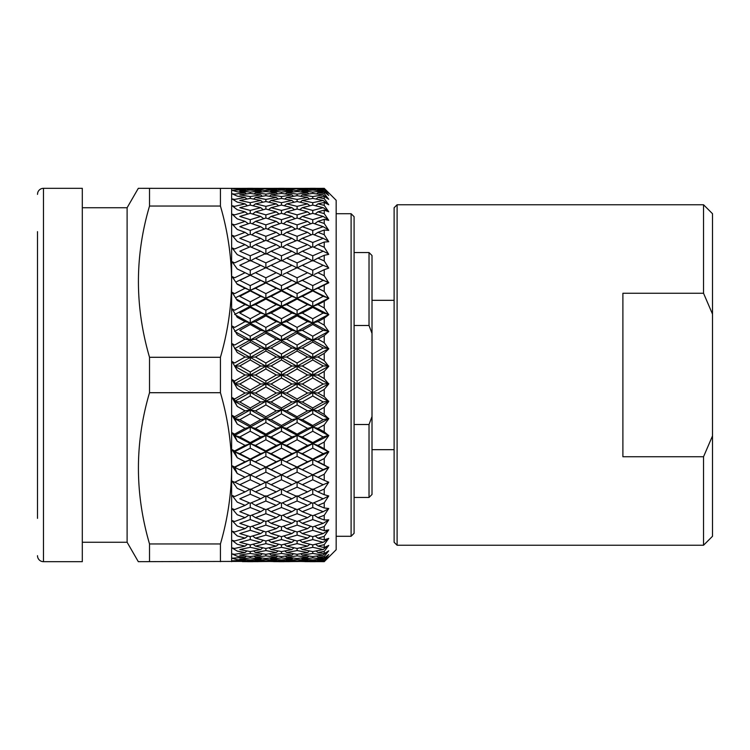 <?xml version="1.0" encoding="UTF-8"?>
<svg xmlns="http://www.w3.org/2000/svg" width="750" height="750" viewBox="0 0 750 750"><rect width="100%" height="100%" fill="white"/><g stroke="black" fill="none" stroke-linecap="round" stroke-linejoin="round"><path stroke-width="1.12" d="M37.5 454.894L37.5 469.828M37.5 518.362L37.5 231.638M703.538 204.759L712.5 213.713L712.5 536.287L703.538 545.241L703.538 456.741L622.894 456.741L622.894 293.259L703.538 293.259L703.538 204.759L397.106 204.759L397.106 545.241L703.538 545.241M351.103 213.713L354.094 216.703L354.094 533.297L351.103 536.287L351.103 213.713L336.169 213.713M397.106 545.241L394.116 542.259L394.116 207.741L397.106 204.759M372.009 333.422L369.028 325.491L369.028 252.544L372.009 255.534L372.009 494.466L369.028 497.456L354.094 497.456M37.5 555.694A5.972 5.972 0 0 0 43.472 561.675L82.303 561.675L82.303 188.325L43.472 188.325L43.472 561.675M37.5 194.362L37.688 192.806A5.972 5.972 0 0 1 43.472 188.325M336.169 200.278L336.169 549.722L324.225 561.666L328.734 556.697L324.225 560.709L324.225 559.837L328.734 554.597L324.225 558.019L324.225 556.453L328.734 550.819L324.225 553.622L324.225 551.381L328.734 545.4L324.225 547.556L324.225 544.659L328.734 538.387L324.225 539.878L324.225 536.353L328.734 529.847L324.225 530.662L324.225 526.538L328.734 519.862L324.225 519.984L324.225 515.306L328.734 508.528L324.225 507.966L324.225 502.772L328.734 495.947L324.225 494.7L324.225 489.037L328.734 482.231L324.225 480.309L324.225 474.244L328.734 467.522L324.225 464.944L324.225 458.522L328.734 451.941L324.225 448.734L324.225 442.022L328.734 435.647L324.225 431.841L324.225 424.894L328.734 418.791L324.225 414.422L324.225 407.297L328.734 401.522L324.225 396.619L324.225 389.4L328.734 384L324.225 378.628L324.225 371.372L328.734 366.394L324.225 360.6L324.225 353.381L328.734 348.881L324.225 342.703L324.225 335.578L328.734 331.603L324.225 325.106L324.225 318.159L328.734 314.728L324.225 307.978L324.225 301.266L328.734 298.416L324.225 291.478L324.225 285.056L328.734 282.825L324.225 275.756L324.225 269.691L328.734 268.087L324.225 260.963L324.225 255.3L328.734 254.353L324.225 247.228L324.225 242.034L328.734 241.744L324.225 234.694L324.225 230.016L328.734 230.381L324.225 223.463L324.225 219.338L328.734 220.359L324.225 213.647L324.225 210.122L328.734 211.791L324.225 205.341L324.225 202.444L328.734 204.741L324.225 198.619L324.225 196.378L328.734 199.284L324.225 193.547L324.225 191.981L328.734 195.403L324.225 190.162L324.225 189.291L328.734 193.331L324.225 188.334L336.169 200.278M245.334 561.384L138.309 561.675L127.106 542.259L127.106 207.741L138.309 188.325L245.072 188.381L232.041 188.55L245.072 189.694L232.041 190.294L237.225 191.803L245.072 192.731L234.619 194.119L232.041 193.763L237.225 196.116L245.072 197.466L234.619 199.425L232.041 198.919L237.225 202.106L245.072 203.859L234.619 206.363L232.041 205.725L237.225 209.709L245.072 211.856L234.619 214.866L232.041 214.116L237.225 218.85L245.072 221.372L234.619 224.878L232.041 223.997L237.225 229.453L245.072 232.322L234.619 236.287L232.041 235.294L237.225 241.406L245.072 244.613L234.619 248.991L232.041 247.894L237.225 254.616L245.072 258.113L234.619 262.866L232.041 261.684L237.225 268.95L245.072 272.7L234.619 277.8L232.041 276.534L237.225 284.269L245.072 288.253L234.619 293.634L232.041 292.294L237.225 300.441L245.072 304.603L234.619 310.228L232.041 308.831L237.225 317.306L245.072 321.619L234.619 327.422L232.041 325.988L237.225 334.706L245.072 339.131L234.619 345.066L232.041 343.603L237.225 352.481L245.072 356.981L234.619 362.991L232.041 361.509L237.225 370.472L245.072 375L234.619 381.028L234.619 383.794L239.803 384.019L250.256 390.038L260.7 384.019L250.256 377.991L239.803 384.019M351.103 536.287L336.169 536.287M127.106 207.741L82.303 207.741M127.106 542.259L82.303 542.259M258.075 561.647L242.438 561.647M289.284 561.647L273.675 561.647M276.553 561.384L255.45 561.619L276.291 560.306L265.884 559.491L255.45 560.306L265.884 560.934M320.569 561.647L304.931 561.647M307.819 561.384L286.659 561.619L307.556 560.306L297.103 559.491L286.659 560.306L297.103 560.944M231.638 561.675L231.638 188.325M245.072 561.619L232.041 560.803L245.072 560.306L237.225 559.706L232.041 558.197L245.072 557.269L237.225 556.247L232.041 553.884L234.619 554.306L245.072 552.534L237.225 551.081L232.041 547.903L234.619 548.456L245.072 546.141L237.225 544.284L232.041 540.3L234.619 540.984L245.072 538.144L237.225 535.894L232.041 531.159L234.619 531.975L245.072 528.628L237.225 526.013L232.041 520.566L234.619 521.484L245.072 517.678L237.225 514.716L232.041 508.603L234.619 509.634L245.072 505.388L237.225 502.116L232.041 495.394L234.619 496.528L245.072 491.887L237.225 488.325L232.041 481.069L234.619 482.288L245.072 477.3L237.225 473.484L232.041 465.741L234.619 467.044L245.072 461.747L237.225 457.716L232.041 449.578L234.619 450.938L245.072 445.397L237.225 441.178L232.041 432.712L234.619 434.128L245.072 428.381L237.225 424.022L232.041 415.312L234.619 416.756L245.072 410.869L237.225 406.416L232.041 397.528L234.619 399.009L245.072 393.019L237.225 388.509L232.041 379.537L234.619 381.028M394.116 449.672L372.009 449.672M394.116 300.328L372.009 300.328M369.028 497.456L369.028 424.509L372.009 416.578M354.094 424.509L369.028 424.509M369.028 325.491L354.094 325.491M273.675 188.353L289.284 188.353M297.103 188.625L307.556 188.381L286.659 188.381L297.103 188.625L286.659 189.694L297.103 190.509L307.556 189.694L297.103 189.056M312.75 189.356L323.194 188.822L302.297 188.822L312.75 189.356L312.75 190.078L302.297 190.997L312.75 192.103L323.194 190.997L312.75 190.078M324.225 189.291L317.944 189.694L324.225 190.162M317.091 190.434L317.944 189.694M323.756 189.319L323.194 188.822M301.734 189.319L302.297 188.822M242.438 188.353L258.075 188.353M265.884 188.625L276.291 188.381L255.45 188.381L265.884 188.625L255.45 189.694L265.884 190.509L276.291 189.694L265.884 189.066M281.475 189.356L291.909 188.822L271.069 188.822L281.475 189.356L281.475 190.078L271.069 190.997L281.475 192.103L291.909 190.997L281.475 190.078M324.225 191.981L317.944 192.731L324.225 193.547M316.556 193.922L317.944 192.731M312.75 192.103L312.75 193.397L302.297 194.887L312.75 196.566L323.194 194.887L312.75 193.397M324.928 192.497L323.194 190.997M301.172 191.972L302.297 190.997M297.103 190.509L297.103 191.522L286.659 192.731L297.103 194.119L307.556 192.731L297.103 191.522M308.409 190.434L307.556 189.694M285.816 190.434L286.659 189.694M292.472 189.319L291.909 188.822M270.506 189.319L271.069 188.822M250.256 189.356L260.7 188.822L239.803 188.822L250.256 189.356L250.256 190.078L239.803 190.997L250.256 192.103L260.7 190.997L250.256 190.078M324.225 196.378L317.944 197.466L324.225 198.619M316.059 199.041L317.944 197.466M312.75 196.566L312.75 198.412L302.297 200.456L312.75 202.688L323.194 200.456L312.75 198.412M326.925 198.038L323.194 194.887M300.656 196.275L302.297 194.887M297.103 194.119L297.103 195.694L286.659 197.466L297.103 199.425L307.556 197.466L297.103 195.694M308.944 193.922L307.556 192.731M285.281 193.922L286.659 192.731M281.475 192.103L281.475 193.397L271.069 194.887L281.475 196.566L291.909 194.887L281.475 193.397M293.034 191.972L291.909 190.997M269.944 191.972L271.069 190.997M265.884 190.509L265.884 191.522L255.45 192.731L265.884 194.119L276.291 192.731L265.884 191.522M277.144 190.434L276.291 189.694M254.606 190.434L255.45 189.694M261.262 189.319L260.7 188.822M324.225 202.444L317.944 203.859L324.225 205.341M315.581 205.762L317.944 203.859M312.75 202.688L312.75 205.078L302.297 207.666L312.75 210.422L323.194 207.666L312.75 205.078M327.562 204.028L323.194 200.456M300.169 202.209L302.297 200.456M297.103 199.425L297.103 201.544L286.659 203.859L297.103 206.363L307.556 203.859L297.103 201.544M309.441 199.041L307.556 197.466M284.775 199.041L286.659 197.466M281.475 196.566L281.475 198.412L271.069 200.456L281.475 202.688L291.909 200.456L281.475 198.412M293.55 196.275L291.909 194.887M269.428 196.275L271.069 194.887M265.884 194.119L265.884 195.694L255.45 197.466L265.884 199.416L276.291 197.466L265.884 195.694M277.678 193.922L276.291 192.731M254.072 193.922L255.45 192.731M250.256 192.103L250.256 193.397L239.803 194.887L250.256 196.566L260.7 194.887L250.256 193.397M261.825 191.972L260.7 190.997M245.916 190.434L245.072 189.694M324.225 210.122L317.944 211.856L324.225 213.647M315.122 214.022L317.944 211.856M312.75 210.422L312.75 213.328L302.297 216.431L312.75 219.694L323.194 216.431L312.75 213.328M328.378 211.284L323.194 207.666M299.7 209.7L302.297 207.666M297.103 206.363L297.103 209.016L286.659 211.856L297.103 214.866L307.556 211.856L297.103 209.016M309.919 205.762L307.556 203.859M284.297 205.762L286.659 203.859M281.475 202.688L281.475 205.078L271.069 207.666L281.475 210.422L291.909 207.666L281.475 205.078M294.037 202.209L291.909 200.456M268.941 202.209L271.069 200.456M265.884 199.416L265.884 201.544L255.45 203.859L265.884 206.353L276.291 203.859L265.884 201.544M278.175 199.041L276.291 197.466M253.566 199.041L255.45 197.466M250.256 196.566L250.256 198.412L239.803 200.456L250.256 202.688L260.7 200.456L250.256 198.412M262.341 196.275L260.7 194.887M246.45 193.922L245.072 192.731M304.931 188.353L320.569 188.353M324.225 219.338L317.944 221.372L324.225 223.463M314.662 223.734L317.944 221.372M312.75 219.694L312.75 223.097L302.297 226.678L312.75 230.409L323.194 226.678L312.75 223.097M328.378 219.834L323.194 216.431M299.241 218.7L302.297 216.431M297.103 214.866L297.103 218.025L286.659 221.372L297.103 224.878L307.556 221.372L297.103 218.025M310.387 214.022L307.556 211.856M283.837 214.022L286.659 211.856M281.475 210.422L281.475 213.338L271.069 216.431L281.475 219.694L291.909 216.431L281.475 213.338M294.506 209.7L291.909 207.666M268.472 209.7L271.069 207.666M265.884 206.353L265.884 209.016L255.45 211.856L265.884 214.866L276.291 211.856L265.884 209.016M278.653 205.762L276.291 203.859M253.087 205.762L255.45 203.859M250.256 202.688L250.256 205.078L239.803 207.666L250.256 210.422L260.7 207.666L250.256 205.078M262.828 202.209L260.7 200.456M246.956 199.041L245.072 197.466M324.225 188.334L317.944 188.381L324.225 188.503M324.225 230.016L317.944 232.322L324.225 234.694M314.194 234.825L317.944 232.322M312.75 230.409L312.75 234.272L302.297 238.303L312.75 242.484L323.194 238.303L312.75 234.272M328.378 229.828L323.194 226.678M298.781 229.116L302.297 226.678M297.103 224.878L297.103 228.516L286.659 232.322L297.103 236.287L307.556 232.322L297.103 228.516M310.837 223.734L307.556 221.372M283.378 223.734L286.659 221.372M281.475 219.694L281.475 223.097L271.069 226.678L281.475 230.409L291.909 226.678L281.475 223.097M294.966 218.7L291.909 216.431M268.012 218.7L271.069 216.431M265.884 214.866L265.884 218.034L255.45 221.372L265.884 224.878L276.291 221.372L265.884 218.034M279.113 214.022L276.291 211.856M252.628 214.022L255.45 211.856M250.256 210.422L250.256 213.328L239.803 216.431L250.256 219.694L260.7 216.431L250.256 213.328M263.297 209.7L260.7 207.666M247.425 205.762L245.072 203.859M324.225 242.034L317.944 244.613L324.225 247.228M313.725 247.172L317.944 244.613M312.75 242.484L312.75 246.769L302.297 251.212L312.75 255.787L323.194 251.212L312.75 246.769M328.378 241.191L323.194 238.303M298.312 240.853L302.297 238.303M297.103 236.287L297.103 240.366L286.659 244.613L297.103 248.991L307.556 244.613L297.103 240.366M311.306 234.825L307.556 232.322M282.919 234.825L286.659 232.322M281.475 230.409L281.475 234.272L271.069 238.303L281.475 242.484L291.909 238.303L281.475 234.272M295.425 229.116L291.909 226.678M267.562 229.116L271.069 226.678M265.884 224.878L265.884 228.516L255.45 232.322L265.884 236.287L276.291 232.322L265.884 228.516M279.572 223.734L276.291 221.372M252.169 223.734L255.45 221.372M250.256 219.694L250.256 223.097L239.803 226.678L250.256 230.409L260.7 226.678L250.256 223.097M263.756 218.7L260.7 216.431M247.894 214.022L245.072 211.856M324.225 255.3L317.944 258.113L324.225 260.963M312.75 255.787L312.75 260.934L317.944 258.113M328.378 253.791L323.194 251.212M297.103 248.991L297.103 254.203L302.297 251.212M311.775 247.172L307.556 244.613M282.441 247.181L286.659 244.613M281.475 242.484L281.475 246.769L271.069 251.212L281.475 255.787L291.909 251.212L281.475 246.769M295.894 240.853L291.909 238.303M267.094 240.853L271.069 238.303M265.884 236.287L265.884 240.366L255.45 244.613L265.884 248.991L276.291 244.613L265.884 240.366M280.031 234.825L276.291 232.322M251.709 234.825L255.45 232.322M250.256 230.409L250.256 234.272L239.803 238.303L250.256 242.484L260.7 238.303L250.256 234.272M264.206 229.116L260.7 226.678M248.353 223.734L245.072 221.372M297.103 262.866L307.556 258.113L297.103 253.472L286.659 258.113L297.103 262.866L297.103 267.928L302.297 265.275L312.75 270.216L323.194 265.275L312.75 260.456L302.297 265.275M324.225 269.691L317.944 272.7L324.225 275.756M314.925 274.144L317.944 272.7M312.75 270.216L312.75 275.175L297.103 282.647L302.297 280.369L312.75 285.609L323.194 280.369L312.75 275.222L302.297 280.369M328.378 267.525L323.194 265.275M312.75 260.934L307.556 258.113M281.475 255.787L281.475 260.934L286.659 258.113M297.103 254.203L291.909 251.212M265.884 248.991L265.884 254.203L271.069 251.212M280.509 247.181L276.291 244.613M251.231 247.172L255.45 244.613M250.256 242.484L250.256 246.769L239.803 251.212L250.256 255.787L260.7 251.212L250.256 246.769M264.675 240.853L260.7 238.303M248.812 234.825L245.072 232.322M265.884 262.866L276.291 258.113L265.884 253.472L255.45 258.113L265.884 262.866L265.884 267.928L271.069 265.275L281.475 270.206L291.909 265.275L281.475 260.456L271.069 265.275M297.103 277.8L307.556 272.7L297.103 267.712L286.659 272.7L297.103 277.8L297.103 282.647L281.475 290.344L286.659 288.253L297.103 293.634L307.556 288.253L297.103 282.956L286.659 288.253M324.225 285.056L317.944 288.253L324.225 291.478M328.734 282.478L312.75 290.344L317.944 288.253M312.75 285.609L312.75 290.344L297.103 298.238L302.297 296.334L312.75 301.847L323.194 296.334L312.75 290.916L302.297 296.334M328.378 282.272L323.194 280.369M312.75 275.222L307.556 272.7M283.725 274.116L286.659 272.7M281.475 270.206L281.475 275.175L265.884 282.647L271.069 280.369L281.475 285.609L291.909 280.369L281.475 275.222L271.069 280.369M297.103 267.928L291.909 265.275M281.475 260.934L276.291 258.113M250.256 255.787L250.256 260.934L255.45 258.113M265.884 254.203L260.7 251.212M249.291 247.172L245.072 244.613M250.256 270.216L260.7 265.275L250.256 260.456L239.803 265.275L250.256 270.216L250.256 275.175L255.45 272.7L265.884 277.8L276.291 272.7L265.884 267.712L255.45 272.7M324.225 301.266L317.944 304.603L324.225 307.978M328.378 298.303L312.75 306.309L317.944 304.603M312.75 301.847L312.75 306.309L297.103 314.541L302.297 313.041L312.75 318.759L323.194 313.041L312.75 307.387L302.297 313.041M328.734 298.059L323.194 296.334M312.75 290.916L312.75 290.344L307.556 288.253M297.103 293.634L297.103 298.238L281.475 306.309L286.659 304.603L297.103 310.228L307.556 304.603L297.103 299.062L286.659 304.603M297.103 282.956L291.909 280.369M281.475 285.609L281.475 290.344L265.884 298.238L271.069 296.334L281.475 301.837L291.909 296.334L281.475 290.916L271.069 296.334M281.475 275.222L276.291 272.7M265.884 277.8L265.884 282.647L250.256 290.344L255.45 288.253L265.884 293.634L276.291 288.253L265.884 282.956L255.45 288.253M252.441 274.144L235.772 282.084M265.884 267.928L260.7 265.275M250.256 260.934L245.072 258.113M250.256 285.609L260.7 280.369L250.256 275.222L239.803 280.369L250.256 285.609L250.256 290.344L235.528 297.759M324.225 318.159L317.944 321.619L324.225 325.106M328.378 314.644L312.75 322.913L317.944 321.619M312.75 318.759L312.75 322.913L297.103 331.406L302.297 330.328L312.75 336.206L323.194 330.328L312.75 324.497L302.297 330.328M328.734 314.353L323.194 313.041M312.75 307.387L312.75 306.309L307.556 304.603M297.103 310.228L297.103 314.541L281.475 322.913L286.659 321.619L297.103 327.422L307.556 321.619L297.103 315.872L286.659 321.619M297.103 299.062L297.103 298.238L291.909 296.334M281.475 301.837L281.475 306.309L265.884 314.541L271.069 313.041L281.475 318.759L291.909 313.041L281.475 307.387L271.069 313.041M281.475 290.916L281.475 290.344L276.291 288.253M265.884 293.634L265.884 298.238L250.256 306.309L255.45 304.603L265.884 310.228L276.291 304.603L265.884 299.062L255.45 304.603M265.884 282.956L260.7 280.369M250.256 275.222L245.072 272.7M250.256 301.847L260.7 296.334L250.256 290.916L239.803 296.334L250.256 301.847L250.256 306.309L234.619 314.531M324.225 335.578L317.944 339.131L324.225 342.703M328.378 331.547L312.75 340.003L317.944 339.131M312.75 336.206L312.75 340.003L297.103 348.675L302.297 348.028L312.75 354.009L323.194 348.028L312.75 342.075L302.297 348.028M328.734 331.209L323.194 330.328M312.75 324.497L312.75 322.913L307.556 321.619M297.103 327.422L297.103 331.406L281.475 340.003L286.659 339.131L297.103 345.066L307.556 339.131L297.103 333.244L286.659 339.131M297.103 315.872L297.103 314.541L291.909 313.041M281.475 318.759L281.475 322.913L265.884 331.406L271.069 330.328L281.475 336.197L291.909 330.328L281.475 324.497L271.069 330.328M281.475 307.387L281.475 306.309L276.291 304.603M265.884 310.228L265.884 314.541L250.256 322.913L255.45 321.619L265.884 327.422L276.291 321.619L265.884 315.881L255.45 321.619M265.884 299.062L265.884 298.238L260.7 296.334M250.256 290.916L250.256 290.344L245.072 288.253M250.256 318.759L260.7 313.041L250.256 307.387L239.803 313.041L250.256 318.759L250.256 322.913L234.619 331.397M324.225 353.381L317.944 356.981L324.225 360.6M328.378 348.863L312.75 357.422L317.944 356.981M312.75 354.009L312.75 357.422L297.103 366.197L302.297 365.981L312.75 372.009L323.194 365.981L312.75 359.962L302.297 365.981M328.734 348.478L323.194 348.028M312.75 342.075L312.75 340.003L307.556 339.131M297.103 345.066L297.103 348.675L281.475 357.422L286.659 356.981L297.103 362.991L307.556 356.981L297.103 350.991L286.659 356.981M297.103 333.244L297.103 331.406L291.909 330.328M281.475 336.197L281.475 340.003L265.884 348.675L271.069 348.028L281.475 354L291.909 348.028L281.475 342.084L271.069 348.028M281.475 324.497L281.475 322.913L276.291 321.619M265.884 327.422L265.884 331.406L250.256 340.003L255.45 339.131L265.884 345.066L276.291 339.131L265.884 333.244L255.45 339.131M265.884 315.881L265.884 314.541L260.7 313.041M250.256 307.387L250.256 306.309L245.072 304.603M250.256 336.206L260.7 330.328L250.256 324.497L239.803 330.328L250.256 336.206L250.256 340.003L234.619 348.675M324.225 371.372L317.944 375L324.225 378.628M328.378 366.412L312.75 375L317.944 375M312.75 372.009L312.75 375L297.103 383.803L302.297 384.019L312.75 390.038L323.194 384.019L312.75 377.991L302.297 384.019M328.734 366L323.194 365.981M312.75 359.962L312.75 357.422L307.556 356.981M297.103 362.991L297.103 366.197L281.475 375L286.659 375L297.103 381.028L307.556 375L297.103 368.972L286.659 375M297.103 350.991L297.103 348.675L291.909 348.028M281.475 354L281.475 357.422L265.884 366.197L271.069 365.981L281.475 372L291.909 365.981L281.475 359.972L271.069 365.981M281.475 342.084L281.475 340.003L276.291 339.131M265.884 345.066L265.884 348.675L250.256 357.422L255.45 356.981L265.884 362.991L276.291 356.981L265.884 351L255.45 356.981M265.884 333.244L265.884 331.406L260.7 330.328M250.256 324.497L250.256 322.913L245.072 321.619M250.256 354.009L260.7 348.028L250.256 342.075L239.803 348.028L250.256 354.009L250.256 357.422L234.619 366.197L239.803 365.981L250.256 372.009L260.7 365.981L250.256 359.962L239.803 365.981M324.225 389.4L317.944 393.019L324.225 396.619M328.378 384.056L312.75 392.578L317.944 393.019M312.75 390.038L312.75 392.578L297.103 401.325L302.297 401.972L312.75 407.925L323.194 401.972L312.75 395.991L302.297 401.972M328.734 383.606L323.194 384.019M312.75 377.991L312.75 375L307.556 375M297.103 381.028L297.103 383.803L281.475 392.578L286.659 393.019L297.103 399.009L307.556 393.019L297.103 387.009L286.659 393.019M297.103 368.972L297.103 366.197L291.909 365.981M281.475 372L281.475 375L265.884 383.803L271.069 384.019L281.475 390.028L291.909 384.019L281.475 378L271.069 384.019M281.475 359.972L281.475 357.422L276.291 356.981M265.884 362.991L265.884 366.197L250.256 375L255.45 375L265.884 381.028L276.291 375L265.884 368.972L255.45 375M265.884 351L265.884 348.675L260.7 348.028M250.256 342.075L250.256 340.003L245.072 339.131M324.225 407.297L317.944 410.869L324.225 414.422M328.378 401.606L312.75 409.997L317.944 410.869M312.75 407.925L312.75 409.997L297.103 418.594L302.297 419.672L312.75 425.503L323.194 419.672L312.75 413.794L302.297 419.672M328.734 401.119L323.194 401.972M312.75 395.991L312.75 392.578L307.556 393.019M297.103 399.009L297.103 401.325L281.475 409.997L286.659 410.869L297.103 416.756L307.556 410.869L297.103 404.934L286.659 410.869M297.103 387.009L297.103 383.803L291.909 384.019M281.475 390.028L281.475 392.578L265.884 401.325L271.069 401.972L281.475 407.916L291.909 401.972L281.475 396L271.069 401.972M281.475 378L281.475 375L276.291 375M265.884 381.028L265.884 383.803L250.256 392.578L255.45 393.019L265.884 399L276.291 393.019L265.884 387.009L255.45 393.019M265.884 368.972L265.884 366.197L260.7 365.981M250.256 372.009L250.256 375L234.619 383.794L232.041 379.537M250.256 359.962L250.256 357.422L245.072 356.981M324.225 424.894L317.944 428.381L324.225 431.841M328.378 418.903L312.75 427.087L317.944 428.381M312.75 425.503L312.75 427.087L297.103 435.459L302.297 436.959L312.75 442.613L323.194 436.959L312.75 431.241L302.297 436.959M328.734 418.397L323.194 419.672M312.75 413.794L312.75 409.997L307.556 410.869M297.103 416.756L297.103 418.594L281.475 427.087L286.659 428.381L297.103 434.128L307.556 428.381L297.103 422.578L286.659 428.381M297.103 404.934L297.103 401.325L291.909 401.972M281.475 407.916L281.475 409.997L265.884 418.594L271.069 419.672L281.475 425.503L291.909 419.672L281.475 413.803L271.069 419.672M281.475 396L281.475 392.578L276.291 393.019M265.884 399L265.884 401.325L250.256 409.997L255.45 410.869L265.884 416.756L276.291 410.869L265.884 404.934L255.45 410.869M265.884 387.009L265.884 383.803L260.7 384.019M250.256 390.038L250.256 392.578L234.619 401.316L239.803 401.972L250.256 407.925L260.7 401.972L250.256 395.991L239.803 401.972M250.256 377.991L250.256 375L245.072 375M324.225 442.022L317.944 445.397L324.225 448.734M328.378 435.797L312.75 443.691L317.944 445.397M312.75 442.613L312.75 443.691L297.103 451.762L302.297 453.666L312.75 459.084L323.194 453.666L312.75 448.153L302.297 453.666M328.734 435.272L323.194 436.959M312.75 431.241L312.75 427.087L307.556 428.381M297.103 434.128L297.103 435.459L281.475 443.691L286.659 445.397L297.103 450.938L307.556 445.397L297.103 439.772L286.659 445.397M297.103 422.578L297.103 418.594L291.909 419.672M281.475 425.503L281.475 427.087L265.884 435.459L271.069 436.959L281.475 442.613L291.909 436.959L281.475 431.241L271.069 436.959M281.475 413.803L281.475 409.997L276.291 410.869M265.884 416.756L265.884 418.594L250.256 427.087L255.45 428.381L265.884 434.119L276.291 428.381L265.884 422.578L255.45 428.381M265.884 404.934L265.884 401.325L260.7 401.972M250.256 407.925L250.256 409.997L234.619 418.594L239.803 419.672L250.256 425.503L260.7 419.672L250.256 413.794L239.803 419.672M250.256 395.991L250.256 392.578L245.072 393.019M234.619 399.009L234.619 401.316L232.041 397.528M324.225 458.522L317.944 461.747L324.225 464.944M328.378 452.128L312.75 459.656L317.944 461.747M312.75 459.084L312.75 459.656L297.103 467.353L312.75 474.778L323.194 469.631L312.75 464.391L302.297 469.631M328.734 451.584L323.194 453.666M312.75 448.153L312.75 443.691L307.556 445.397M297.103 450.938L297.103 451.762L281.475 459.656L297.103 467.044L307.556 461.747L297.103 456.366L286.659 461.747M297.103 439.772L297.103 435.459L291.909 436.959M281.475 442.613L281.475 443.691L265.884 451.762L271.069 453.666L281.475 459.084L291.909 453.666L281.475 448.163L271.069 453.666M281.475 431.241L281.475 427.087L276.291 428.381M265.884 434.119L265.884 435.459L250.256 443.691L255.45 445.397L265.884 450.938L276.291 445.397L265.884 439.772L255.45 445.397M265.884 422.578L265.884 418.594L260.7 419.672M250.256 425.503L250.256 427.087L234.619 435.459L239.803 436.959L250.256 442.613L260.7 436.959L250.256 431.241L239.803 436.959M250.256 413.794L250.256 409.997L245.072 410.869M234.619 416.756L234.619 418.594L232.041 415.312M324.225 474.244L317.944 477.3L324.225 480.309M328.378 467.728L312.75 474.825L317.944 477.3M312.75 474.778L310.584 475.847M328.734 467.175L323.194 469.631M312.75 464.391L312.75 459.656L307.556 461.747M297.103 467.044L281.475 474.825L297.103 482.288L307.556 477.3L297.103 472.2L286.659 477.3M297.103 456.366L297.103 451.762L291.909 453.666M281.475 459.084L281.475 459.656L265.884 467.353L281.475 474.778L291.909 469.631L281.475 464.391L271.069 469.631M281.475 448.163L281.475 443.691L276.291 445.397M265.884 450.938L265.884 451.762L250.256 459.656L265.884 467.044L276.291 461.747L265.884 456.366L255.45 461.747M265.884 439.772L265.884 435.459L260.7 436.959M250.256 442.613L250.256 443.691L234.619 451.762L239.803 453.666L250.256 459.084L260.7 453.666L250.256 448.153L239.803 453.666M250.256 431.241L250.256 427.087L245.072 428.381M234.619 434.128L234.619 435.459L232.041 432.712M312.75 489.544L323.194 484.725L312.75 479.784L302.297 484.725L312.75 489.544M324.225 489.037L317.944 491.887L324.225 494.7M312.75 494.212L302.297 498.787L312.75 503.231L323.194 498.787L312.75 494.212L312.75 489.066L317.944 491.887M328.378 482.475L323.194 484.725M297.103 487.134L286.659 491.887L297.103 496.528L307.556 491.887L297.103 487.134L297.103 482.072L302.297 484.725M312.75 479.784L312.75 474.825L307.556 477.3M297.103 472.2L297.103 467.353L291.909 469.631M281.475 474.778L279.178 475.912M281.475 464.391L281.475 459.656L276.291 461.747M265.884 467.044L250.256 474.825L265.884 482.288L276.291 477.3L265.884 472.2L255.45 477.3M265.884 456.366L265.884 451.762L260.7 453.666M250.256 459.084L250.256 459.656L234.619 467.353L250.256 474.778L260.7 469.631L250.256 464.391L239.803 469.631M250.256 448.153L250.256 443.691L245.072 445.397M234.619 450.938L234.619 451.762L232.041 449.578M281.475 489.544L291.909 484.725L281.475 479.794L271.069 484.725L281.475 489.544M324.225 502.772L317.944 505.388L324.225 507.966M313.725 502.828L317.944 505.388M328.378 496.209L323.194 498.787M297.103 501.009L286.659 505.388L297.103 509.634L307.556 505.388L297.103 501.009L297.103 495.797L302.297 498.787M312.75 489.066L307.556 491.887M281.475 494.212L271.069 498.787L281.475 503.231L291.909 498.787L281.475 494.212L281.475 489.066L286.659 491.887M297.103 482.072L291.909 484.725M265.884 487.134L255.45 491.887L265.884 496.528L276.291 491.887L265.884 487.134L265.884 482.072L271.069 484.725M281.475 479.794L281.475 474.825L276.291 477.3M265.884 472.2L265.884 467.353L260.7 469.631M250.256 474.778L248.063 475.856M250.256 464.391L250.256 459.656L245.072 461.747M234.619 467.044L232.041 465.741M250.256 489.544L260.7 484.725L250.256 479.784L239.803 484.725L250.256 489.544M312.75 515.728L323.194 511.697L312.75 507.516L302.297 511.697L312.75 515.728L312.75 519.591L302.297 523.322L312.75 526.903L323.194 523.322L312.75 519.591M324.225 515.306L317.944 517.678L324.225 519.984M314.194 515.175L317.944 517.678M328.378 508.809L323.194 511.697M298.312 509.147L302.297 511.697M312.75 507.516L312.75 503.231M311.775 502.828L307.556 505.388M282.441 502.819L286.659 505.388M297.103 495.797L291.909 498.787M265.884 501.009L255.45 505.388L265.884 509.634L276.291 505.388L265.884 501.009L265.884 495.797L271.069 498.787M281.475 489.066L276.291 491.887M250.256 494.212L239.803 498.787L250.256 503.231L260.7 498.787L250.256 494.212L250.256 489.066L255.45 491.887M265.884 482.072L260.7 484.725M234.619 482.081L239.803 484.725M250.256 479.784L250.256 474.825L245.072 477.3M281.475 515.728L291.909 511.697L281.475 507.516L271.069 511.697L281.475 515.728L281.475 519.591L271.069 523.322L281.475 526.903L291.909 523.322L281.475 519.591M297.103 521.484L307.556 517.678L297.103 513.713L286.659 517.678L297.103 521.484L297.103 525.122L286.659 528.628L297.103 531.975L307.556 528.628L297.103 525.122M324.225 526.538L317.944 528.628L324.225 530.662M314.662 526.266L317.944 528.628M328.378 520.172L323.194 523.322M298.781 520.884L302.297 523.322M311.306 515.175L307.556 517.678M282.919 515.175L286.659 517.678M297.103 513.713L297.103 509.634M295.894 509.147L291.909 511.697M267.094 509.147L271.069 511.697M281.475 507.516L281.475 503.231M280.509 502.819L276.291 505.388M251.231 502.828L255.45 505.388M265.884 495.797L260.7 498.787M250.256 489.066L245.072 491.887M250.256 515.728L260.7 511.697L250.256 507.516L239.803 511.697L250.256 515.728L250.256 519.591L239.803 523.322L250.256 526.903L260.7 523.322L250.256 519.591M265.884 521.484L276.291 517.678L265.884 513.713L255.45 517.678L265.884 521.484L265.884 525.122L255.45 528.628L265.884 531.966L276.291 528.628L265.884 525.122M312.75 536.672L323.194 533.569L312.75 530.306L302.297 533.569L312.75 536.672L312.75 539.578L302.297 542.334L312.75 544.922L323.194 542.334L312.75 539.578M324.225 536.353L317.944 538.144L324.225 539.878M315.122 535.978L317.944 538.144M328.378 530.166L323.194 533.569M299.241 531.3L302.297 533.569M312.75 530.306L312.75 526.903M310.837 526.266L307.556 528.628M283.378 526.266L286.659 528.628M295.425 520.884L291.909 523.322M267.562 520.884L271.069 523.322M280.031 515.175L276.291 517.678M251.709 515.175L255.45 517.678M265.884 513.713L265.884 509.634M264.675 509.147L260.7 511.697M250.256 507.516L250.256 503.231M249.291 502.828L245.072 505.388M281.475 536.663L291.909 533.569L281.475 530.306L271.069 533.569L281.475 536.663L281.475 539.578L271.069 542.334L281.475 544.922L291.909 542.334L281.475 539.578M297.103 540.984L307.556 538.144L297.103 535.134L286.659 538.144L297.103 540.984L297.103 543.638L286.659 546.141L297.103 548.456L307.556 546.141L297.103 543.638M324.225 544.659L317.944 546.141L324.225 547.556M315.581 544.237L317.944 546.141M328.378 538.716L323.194 542.334M299.7 540.3L302.297 542.334M310.387 535.978L307.556 538.144M283.837 535.978L286.659 538.144M297.103 535.134L297.103 531.975M294.966 531.3L291.909 533.569M268.012 531.3L271.069 533.569M281.475 530.306L281.475 526.903M279.572 526.266L276.291 528.628M252.169 526.266L255.45 528.628M264.206 520.884L260.7 523.322M248.812 515.175L245.072 517.678M250.256 536.672L260.7 533.569L250.256 530.306L239.803 533.569L250.256 536.672L250.256 539.578L239.803 542.334L250.256 544.922L260.7 542.334L250.256 539.578M265.884 540.984L276.291 538.144L265.884 535.134L255.45 538.144L265.884 540.984L265.884 543.647L255.45 546.141L265.884 548.456L276.291 546.141L265.884 543.647M312.75 551.587L323.194 549.544L312.75 547.312L302.297 549.544L312.75 551.587L312.75 553.434L302.297 555.112L312.75 556.603L323.194 555.112L312.75 553.434M324.225 551.381L317.944 552.534L324.225 553.622M316.059 550.959L317.944 552.534M327.562 545.972L323.194 549.544M300.169 547.791L302.297 549.544M312.75 547.312L312.75 544.922M309.919 544.237L307.556 546.141M284.297 544.237L286.659 546.141M294.506 540.3L291.909 542.334M268.472 540.3L271.069 542.334M279.113 535.978L276.291 538.144M252.628 535.978L255.45 538.144M265.884 535.134L265.884 531.966M263.756 531.3L260.7 533.569M250.256 530.306L250.256 526.903M248.353 526.266L245.072 528.628M281.475 551.587L291.909 549.544L281.475 547.312L271.069 549.544L281.475 551.587L281.475 553.434L271.069 555.112L281.475 556.603L291.909 555.112L281.475 553.434M297.103 554.306L307.556 552.534L297.103 550.575L286.659 552.534L297.103 554.306L297.103 555.881L286.659 557.269L297.103 558.478L307.556 557.269L297.103 555.881M324.225 556.453L317.944 557.269L324.225 558.019M316.556 556.078L317.944 557.269M326.925 551.962L323.194 555.112M300.656 553.725L302.297 555.112M309.441 550.959L307.556 552.534M284.775 550.959L286.659 552.534M297.103 550.575L297.103 548.456M294.037 547.791L291.909 549.544M268.941 547.791L271.069 549.544M281.475 547.312L281.475 544.922M278.653 544.237L276.291 546.141M253.087 544.237L255.45 546.141M263.297 540.3L260.7 542.334M247.894 535.978L245.072 538.144M250.256 551.587L260.7 549.544L250.256 547.312L239.803 549.544L250.256 551.587L250.256 553.434L239.803 555.112L250.256 556.603L260.7 555.112L250.256 553.434M265.884 554.306L276.291 552.534L265.884 550.584L255.45 552.534L265.884 554.306L265.884 555.881L255.45 557.269L265.884 558.478L276.291 557.269L265.884 555.881M312.75 559.922L323.194 559.003L312.75 557.897L302.297 559.003L312.75 559.922L312.75 560.644L302.297 561.178L323.194 561.178L312.75 560.644M324.225 559.837L317.944 560.306L324.225 560.709M317.091 559.566L317.944 560.306M324.928 557.503L323.194 559.003M301.172 558.028L302.297 559.003M312.75 557.897L312.75 556.603M308.944 556.078L307.556 557.269M285.281 556.078L286.659 557.269M293.55 553.725L291.909 555.112M269.428 553.725L271.069 555.112M278.175 550.959L276.291 552.534M253.566 550.959L255.45 552.534M265.884 550.584L265.884 548.456M262.828 547.791L260.7 549.544M250.256 547.312L250.256 544.922M247.425 544.237L245.072 546.141M281.475 559.922L291.909 559.003L281.475 557.897L271.069 559.003L281.475 559.922L281.475 560.644L271.069 561.178L291.909 561.178L281.475 560.644M324.225 561.497L317.944 561.619L324.225 561.666M323.756 560.681L323.194 561.178M301.734 560.681L302.297 561.178M308.409 559.566L307.556 560.306M285.816 559.566L286.659 560.306M297.103 559.491L297.103 558.478M293.034 558.028L291.909 559.003M269.944 558.028L271.069 559.003M281.475 557.897L281.475 556.603M277.678 556.078L276.291 557.269M254.072 556.078L255.45 557.269M262.341 553.725L260.7 555.112M246.956 550.959L245.072 552.534M250.256 559.922L260.7 559.003L250.256 557.897L239.803 559.003L250.256 559.922L250.256 560.644L239.803 561.178L260.7 561.178L250.256 560.644M307.556 561.619L297.103 561.375M315.384 561.675L310.116 561.675M292.472 560.681L291.909 561.178M270.506 560.681L271.069 561.178M277.144 559.566L276.291 560.306M254.606 559.566L255.45 560.306M265.884 559.491L265.884 558.478M261.825 558.028L260.7 559.003M250.256 557.897L250.256 556.603M246.45 556.078L245.072 557.269M276.291 561.619L265.884 561.375M284.1 561.675L278.859 561.675M261.262 560.681L260.7 561.178M245.916 559.566L245.072 560.306M252.891 561.675L247.631 561.675M220.425 392.709L149.522 392.709C134.728 442.856 134.728 493.266 149.522 543.956L220.425 543.956C227.691 519.038 231.422 493.828 231.638 468.337C231.431 442.781 227.7 417.572 220.425 392.709L220.425 357.291C227.691 332.362 231.422 307.153 231.638 281.663C231.431 256.106 227.7 230.906 220.425 206.044L149.522 206.044C134.728 256.181 134.728 306.6 149.522 357.291L220.425 357.291M149.522 561.675L149.522 543.956M220.425 543.956L220.425 561.675M149.522 392.709L149.522 357.291M149.522 206.044L149.522 188.325M220.425 188.325L220.425 206.044M237.225 473.484L234.619 467.353L254.428 476.803M237.225 457.716L234.619 451.762L285.684 476.822M237.225 441.178L234.619 435.459L281.475 459.656L316.913 476.803M237.225 424.022L234.619 418.594L281.475 443.691L328.378 467.353M237.225 406.416L234.619 401.316L281.475 427.087L328.734 451.941M237.225 388.509L234.619 383.794L328.734 435.647M252.441 475.856L251.925 475.613M283.725 475.884L283.191 475.641M314.925 475.856L314.409 475.613M328.734 418.791L234.619 366.197M328.734 401.522L235.444 349.134M328.734 384L235.641 331.959M328.734 366.394L235.969 315.253M328.734 348.881L236.4 299.137M328.734 331.603L281.475 306.309L236.869 283.734M328.734 314.728L281.475 290.344L246.112 273.206M328.734 298.416L279.178 274.088M328.378 282.647L310.584 274.153M703.538 456.741L712.5 435.919M712.5 314.081L703.538 293.259M369.028 252.544L354.094 252.544M284.1 188.325L278.859 188.325M252.891 188.325L247.631 188.325M315.375 188.325L310.116 188.325M314.409 274.387L316.913 273.197M283.191 274.359L285.684 273.178M251.925 274.387L254.428 273.197M311.1 475.603L308.606 476.794M279.731 475.65L277.219 476.85M248.606 475.603L246.112 476.794M279.731 274.35L277.219 273.15M311.1 274.397L308.606 273.206"/></g></svg>
